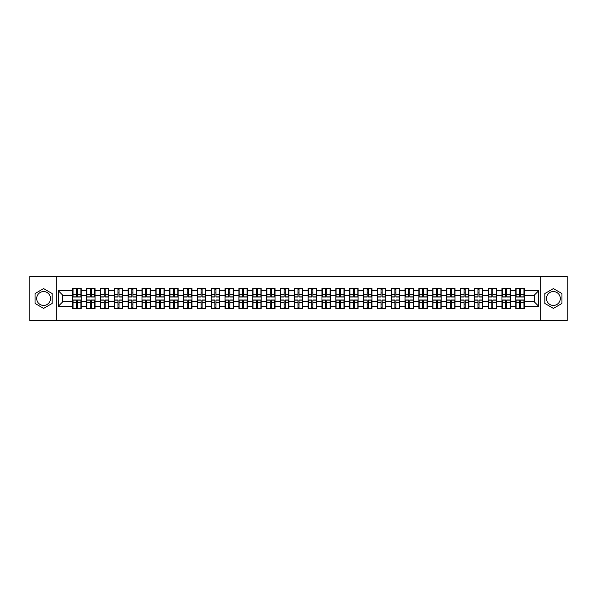 <?xml version="1.0" encoding="UTF-8"?>
<svg xmlns="http://www.w3.org/2000/svg" width="597" height="597" viewBox="0 0 597 597"><rect width="100%" height="100%" fill="white"/><g stroke="black" fill="none" stroke-linecap="round" stroke-linejoin="round"><path stroke-width="0.9" d="M553.397 291.575A6.925 6.925 0 0 0 546.471 298.5A6.925 6.925 0 0 0 553.397 305.425A6.925 6.925 0 0 0 560.314 298.5A6.925 6.925 0 0 0 553.397 291.575M43.603 305.425A6.925 6.925 0 0 1 36.686 298.5A6.925 6.925 0 0 1 43.603 291.575A6.925 6.925 0 0 1 50.529 298.5A6.925 6.925 0 0 1 43.603 305.425M540.703 320.686L567.15 320.686L567.15 276.314L540.703 276.314L540.703 320.686L56.297 320.686L56.297 276.314L29.85 276.314L29.85 320.686L56.297 320.686M540.703 276.314L56.297 276.314M534.225 301.783L534.225 295.216L524.241 295.216L524.241 301.783L534.225 301.783L538.658 306.224L538.658 290.776L524.241 290.776L524.241 288.47L515.808 288.47L515.808 295.216L510.39 295.216L510.39 301.783L515.808 301.783L515.808 295.216M538.658 306.224L524.241 306.224L524.241 308.53L515.808 308.53L515.808 306.224L510.39 306.224L510.39 308.53L501.965 308.53L501.965 306.224L496.547 306.224L496.547 308.53L488.115 308.53L488.115 306.224L482.704 306.224L482.704 308.53L474.272 308.53L474.272 306.224L468.861 306.224L468.861 308.53L460.429 308.53L460.429 306.224L455.011 306.224L455.011 308.53L446.578 308.53L446.578 306.224L441.168 306.224L441.168 308.53L432.735 308.53L432.735 306.224L427.325 306.224L427.325 308.53L418.893 308.53L418.893 306.224L413.475 306.224L413.475 308.53L405.05 308.53L405.05 306.224L399.632 306.224L399.632 308.53L391.199 308.53L391.199 306.224L385.789 306.224L385.789 308.53L377.356 308.53L377.356 306.224L371.938 306.224L371.938 308.53L363.513 308.53L363.513 306.224L358.096 306.224L358.096 308.53L349.663 308.53L349.663 306.224L344.253 306.224L344.253 308.53L335.82 308.53L335.82 306.224L330.41 306.224L330.41 308.53L321.977 308.53L321.977 306.224L316.559 306.224L316.559 308.53L308.127 308.53L308.127 306.224L302.716 306.224L302.716 308.53L294.284 308.53L294.284 306.224L288.873 306.224L288.873 308.53L280.441 308.53L280.441 306.224L275.023 306.224L275.023 308.53L266.59 308.53L266.59 306.224L261.18 306.224L261.18 308.53L252.747 308.53L252.747 306.224L247.337 306.224L247.337 308.53L238.904 308.53L238.904 306.224L233.487 306.224L233.487 308.53L225.062 308.53L225.062 306.224L219.644 306.224L219.644 308.53L211.211 308.53L211.211 306.224L205.801 306.224L205.801 308.53L197.368 308.53L197.368 306.224L191.95 306.224L191.95 308.53L183.525 308.53L183.525 306.224L178.107 306.224L178.107 308.53L169.675 308.53L169.675 306.224L164.265 306.224L164.265 308.53L155.832 308.53L155.832 306.224L150.422 306.224L150.422 308.53L141.989 308.53L141.989 306.224L136.571 306.224L136.571 308.53L128.139 308.53L128.139 306.224L122.728 306.224L122.728 308.53L114.296 308.53L114.296 306.224L108.885 306.224L108.885 308.53L100.453 308.53L100.453 306.224L95.035 306.224L95.035 308.53L86.61 308.53L86.61 306.224L81.192 306.224L81.192 308.53L72.759 308.53L72.759 306.224L58.342 306.224L58.342 290.776L72.759 290.776L72.759 295.216L62.775 295.216L62.775 301.783L72.759 301.783L72.759 295.216M515.808 290.776L510.39 290.776L510.39 288.47L501.965 288.47L501.965 290.776L496.547 290.776L496.547 288.47L488.115 288.47L488.115 290.776L482.704 290.776L482.704 288.47L474.272 288.47L474.272 290.776L468.861 290.776L468.861 288.47L460.429 288.47L460.429 290.776L455.011 290.776L455.011 288.47L446.578 288.47L446.578 290.776L441.168 290.776L441.168 288.47L432.735 288.47L432.735 290.776L427.325 290.776L427.325 288.47L418.893 288.47L418.893 290.776L413.475 290.776L413.475 288.47L405.05 288.47L405.05 290.776L399.632 290.776L399.632 288.47L391.199 288.47L391.199 290.776L385.789 290.776L385.789 288.47L377.356 288.47L377.356 290.776L371.938 290.776L371.938 288.47L363.513 288.47L363.513 290.776L358.096 290.776L358.096 288.47L349.663 288.47L349.663 290.776L344.253 290.776L344.253 288.47L335.82 288.47L335.82 290.776L330.41 290.776L330.41 288.47L321.977 288.47L321.977 290.776L316.559 290.776L316.559 288.47L308.127 288.47L308.127 290.776L302.716 290.776L302.716 288.47L294.284 288.47L294.284 290.776L288.873 290.776L288.873 288.47L280.441 288.47L280.441 290.776L275.023 290.776L275.023 288.47L266.59 288.47L266.59 290.776L261.18 290.776L261.18 288.47L252.747 288.47L252.747 290.776L247.337 290.776L247.337 288.47L238.904 288.47L238.904 290.776L233.487 290.776L233.487 288.47L225.062 288.47L225.062 290.776L219.644 290.776L219.644 288.47L211.211 288.47L211.211 290.776L205.801 290.776L205.801 288.47L197.368 288.47L197.368 290.776L191.95 290.776L191.95 288.47L183.525 288.47L183.525 290.776L178.107 290.776L178.107 288.47L169.675 288.47L169.675 290.776L164.265 290.776L164.265 288.47L155.832 288.47L155.832 290.776L150.422 290.776L150.422 288.47L141.989 288.47L141.989 290.776L136.571 290.776L136.571 288.47L128.139 288.47L128.139 290.776L122.728 290.776L122.728 288.47L114.296 288.47L114.296 290.776L108.885 290.776L108.885 288.47L100.453 288.47L100.453 290.776L95.035 290.776L95.035 288.47L86.61 288.47L86.61 290.776L81.192 290.776L81.192 288.47L72.759 288.47L72.759 290.776M515.808 301.783L515.808 306.224M510.39 301.783L510.39 306.224M510.39 290.776L510.39 295.216M496.547 301.783L501.965 301.783L501.965 295.216L496.547 295.216L496.547 306.224M501.965 301.783L501.965 306.224M501.965 290.776L501.965 295.216M496.547 290.776L496.547 295.216M482.704 301.783L488.115 301.783L488.115 295.216L482.704 295.216L482.704 306.224M488.115 301.783L488.115 306.224M488.115 290.776L488.115 295.216M482.704 290.776L482.704 295.216M468.861 301.783L474.272 301.783L474.272 295.216L468.861 295.216L468.861 306.224M474.272 301.783L474.272 306.224M474.272 290.776L474.272 295.216M468.861 290.776L468.861 295.216M455.011 301.783L460.429 301.783L460.429 295.216L455.011 295.216L455.011 306.224M460.429 301.783L460.429 306.224M460.429 290.776L460.429 295.216M455.011 290.776L455.011 295.216M441.168 301.783L446.578 301.783L446.578 295.216L441.168 295.216L441.168 306.224M446.578 301.783L446.578 306.224M446.578 290.776L446.578 295.216M441.168 290.776L441.168 295.216M427.325 301.783L432.735 301.783L432.735 295.216L427.325 295.216L427.325 306.224M432.735 301.783L432.735 306.224M432.735 290.776L432.735 295.216M427.325 290.776L427.325 295.216M413.475 301.783L418.893 301.783L418.893 295.216L413.475 295.216L413.475 306.224M418.893 301.783L418.893 306.224M418.893 290.776L418.893 295.216M413.475 290.776L413.475 295.216M399.632 301.783L405.05 301.783L405.05 295.216L399.632 295.216L399.632 306.224M405.05 301.783L405.05 306.224M405.05 290.776L405.05 295.216M399.632 290.776L399.632 295.216M385.789 301.783L391.199 301.783L391.199 295.216L385.789 295.216L385.789 306.224M391.199 301.783L391.199 306.224M391.199 290.776L391.199 295.216M385.789 290.776L385.789 295.216M371.938 301.783L377.356 301.783L377.356 295.216L371.938 295.216L371.938 306.224M377.356 301.783L377.356 306.224M377.356 290.776L377.356 295.216M371.938 290.776L371.938 295.216M358.096 301.783L363.513 301.783L363.513 295.216L358.096 295.216L358.096 306.224M363.513 301.783L363.513 306.224M363.513 290.776L363.513 295.216M358.096 290.776L358.096 295.216M344.253 301.783L349.663 301.783L349.663 295.216L344.253 295.216L344.253 306.224M349.663 301.783L349.663 306.224M349.663 290.776L349.663 295.216M344.253 290.776L344.253 295.216M330.41 301.783L335.82 301.783L335.82 295.216L330.41 295.216L330.41 306.224M335.82 301.783L335.82 306.224M335.82 290.776L335.82 295.216M330.41 290.776L330.41 295.216M316.559 301.783L321.977 301.783L321.977 295.216L316.559 295.216L316.559 306.224M321.977 301.783L321.977 306.224M321.977 290.776L321.977 295.216M316.559 290.776L316.559 295.216M302.716 301.783L308.127 301.783L308.127 295.216L302.716 295.216L302.716 306.224M308.127 301.783L308.127 306.224M308.127 290.776L308.127 295.216M302.716 290.776L302.716 295.216M288.873 301.783L294.284 301.783L294.284 295.216L288.873 295.216L288.873 306.224M294.284 301.783L294.284 306.224M294.284 290.776L294.284 295.216M288.873 290.776L288.873 295.216M275.023 301.783L280.441 301.783L280.441 295.216L275.023 295.216L275.023 306.224M280.441 301.783L280.441 306.224M280.441 290.776L280.441 295.216M275.023 290.776L275.023 295.216M261.18 301.783L266.59 301.783L266.59 295.216L261.18 295.216L261.18 306.224M266.59 301.783L266.59 306.224M266.59 290.776L266.59 295.216M261.18 290.776L261.18 295.216M247.337 301.783L252.747 301.783L252.747 295.216L247.337 295.216L247.337 306.224M252.747 301.783L252.747 306.224M252.747 290.776L252.747 295.216M247.337 290.776L247.337 295.216M233.487 301.783L238.904 301.783L238.904 295.216L233.487 295.216L233.487 306.224M238.904 301.783L238.904 306.224M238.904 290.776L238.904 295.216M233.487 290.776L233.487 295.216M219.644 301.783L225.062 301.783L225.062 295.216L219.644 295.216L219.644 306.224M225.062 301.783L225.062 306.224M225.062 290.776L225.062 295.216M219.644 290.776L219.644 295.216M205.801 301.783L211.211 301.783L211.211 295.216L205.801 295.216L205.801 306.224M211.211 301.783L211.211 306.224M211.211 290.776L211.211 295.216M205.801 290.776L205.801 295.216M191.95 301.783L197.368 301.783L197.368 295.216L191.95 295.216L191.95 306.224M197.368 301.783L197.368 306.224M197.368 290.776L197.368 295.216M191.95 290.776L191.95 295.216M178.107 301.783L183.525 301.783L183.525 295.216L178.107 295.216L178.107 306.224M183.525 301.783L183.525 306.224M183.525 290.776L183.525 295.216M178.107 290.776L178.107 295.216M164.265 301.783L169.675 301.783L169.675 295.216L164.265 295.216L164.265 306.224M169.675 301.783L169.675 306.224M169.675 290.776L169.675 295.216M164.265 290.776L164.265 295.216M150.422 301.783L155.832 301.783L155.832 295.216L150.422 295.216L150.422 306.224M155.832 301.783L155.832 306.224M155.832 290.776L155.832 295.216M150.422 290.776L150.422 295.216M136.571 301.783L141.989 301.783L141.989 295.216L136.571 295.216L136.571 306.224M141.989 301.783L141.989 306.224M141.989 290.776L141.989 295.216M136.571 290.776L136.571 295.216M122.728 301.783L128.139 301.783L128.139 295.216L122.728 295.216L122.728 306.224M128.139 301.783L128.139 306.224M128.139 290.776L128.139 295.216M122.728 290.776L122.728 295.216M108.885 301.783L114.296 301.783L114.296 295.216L108.885 295.216L108.885 306.224M114.296 301.783L114.296 306.224M114.296 290.776L114.296 295.216M108.885 290.776L108.885 295.216M95.035 301.783L100.453 301.783L100.453 295.216L95.035 295.216L95.035 306.224M100.453 301.783L100.453 306.224M100.453 290.776L100.453 295.216M95.035 290.776L95.035 295.216M81.192 301.783L86.61 301.783L86.61 295.216L81.192 295.216L81.192 306.224M86.61 301.783L86.61 306.224M86.61 290.776L86.61 295.216M81.192 290.776L81.192 295.216M72.759 301.783L72.759 306.224M62.775 301.783L58.342 306.224M58.342 290.776L62.775 295.216M524.241 301.783L524.241 306.224M524.241 290.776L524.241 295.216M538.658 290.776L534.225 295.216M43.603 288.612L35.044 293.552L35.044 303.448L43.603 308.388L52.17 303.448L52.17 293.552L43.603 288.612M544.83 303.448L553.397 308.388L561.956 303.448L561.956 293.552L553.397 288.612L544.83 293.552L544.83 303.448M80.923 288.47L80.923 296.993L77.513 296.993L77.513 288.47M76.446 288.47L76.446 296.993L73.028 296.993L73.028 288.47M76.446 289.627L77.513 289.627M77.513 292.911L76.446 292.911M73.028 308.53L73.028 300.007L76.446 300.007L76.446 308.53M77.513 308.53L77.513 300.007L80.923 300.007L80.923 308.53M77.513 307.373L76.446 307.373M76.446 304.089L77.513 304.089M94.774 288.47L94.774 296.993L91.356 296.993L91.356 288.47M90.289 288.47L90.289 296.993L86.871 296.993L86.871 288.47M90.289 289.627L91.356 289.627M91.356 292.911L90.289 292.911M108.617 288.47L108.617 296.993L105.199 296.993L105.199 288.47M104.132 288.47L104.132 296.993L100.721 296.993L100.721 288.47M104.132 289.627L105.199 289.627M105.199 292.911L104.132 292.911M122.46 288.47L122.46 296.993L119.042 296.993L119.042 288.47M117.982 288.47L117.982 296.993L114.564 296.993L114.564 288.47M117.982 289.627L119.042 289.627M119.042 292.911L117.982 292.911M136.31 288.47L136.31 296.993L132.892 296.993L132.892 288.47M131.825 288.47L131.825 296.993L128.407 296.993L128.407 288.47M131.825 289.627L132.892 289.627M132.892 292.911L131.825 292.911M150.153 288.47L150.153 296.993L146.735 296.993L146.735 288.47M145.668 288.47L145.668 296.993L142.25 296.993L142.25 288.47M145.668 289.627L146.735 289.627M146.735 292.911L145.668 292.911M86.871 308.53L86.871 300.007L90.289 300.007L90.289 308.53M91.356 308.53L91.356 300.007L94.774 300.007L94.774 308.53M91.356 307.373L90.289 307.373M90.289 304.089L91.356 304.089M100.721 308.53L100.721 300.007L104.132 300.007L104.132 308.53M105.199 308.53L105.199 300.007L108.617 300.007L108.617 308.53M105.199 307.373L104.132 307.373M104.132 304.089L105.199 304.089M114.564 308.53L114.564 300.007L117.982 300.007L117.982 308.53M119.042 308.53L119.042 300.007L122.46 300.007L122.46 308.53M119.042 307.373L117.982 307.373M117.982 304.089L119.042 304.089M128.407 308.53L128.407 300.007L131.825 300.007L131.825 308.53M132.892 308.53L132.892 300.007L136.31 300.007L136.31 308.53M132.892 307.373L131.825 307.373M131.825 304.089L132.892 304.089M142.25 308.53L142.25 300.007L145.668 300.007L145.668 308.53M146.735 308.53L146.735 300.007L150.153 300.007L150.153 308.53M146.735 307.373L145.668 307.373M145.668 304.089L146.735 304.089M163.996 288.47L163.996 296.993L160.578 296.993L160.578 288.47M159.518 288.47L159.518 296.993L156.101 296.993L156.101 288.47M159.518 289.627L160.578 289.627M160.578 292.911L159.518 292.911M156.101 308.53L156.101 300.007L159.518 300.007L159.518 308.53M160.578 308.53L160.578 300.007L163.996 300.007L163.996 308.53M160.578 307.373L159.518 307.373M159.518 304.089L160.578 304.089M177.846 288.47L177.846 296.993L174.428 296.993L174.428 288.47M173.361 288.47L173.361 296.993L169.944 296.993L169.944 288.47M173.361 289.627L174.428 289.627M174.428 292.911L173.361 292.911M169.944 308.53L169.944 300.007L173.361 300.007L173.361 308.53M174.428 308.53L174.428 300.007L177.846 300.007L177.846 308.53M174.428 307.373L173.361 307.373M173.361 304.089L174.428 304.089M191.689 288.47L191.689 296.993L188.271 296.993L188.271 288.47M187.204 288.47L187.204 296.993L183.786 296.993L183.786 288.47M187.204 289.627L188.271 289.627M188.271 292.911L187.204 292.911M183.786 308.53L183.786 300.007L187.204 300.007L187.204 308.53M188.271 308.53L188.271 300.007L191.689 300.007L191.689 308.53M188.271 307.373L187.204 307.373M187.204 304.089L188.271 304.089M205.532 288.47L205.532 296.993L202.114 296.993L202.114 288.47M201.055 288.47L201.055 296.993L197.637 296.993L197.637 288.47M201.055 289.627L202.114 289.627M202.114 292.911L201.055 292.911M197.637 308.53L197.637 300.007L201.055 300.007L201.055 308.53M202.114 308.53L202.114 300.007L205.532 300.007L205.532 308.53M202.114 307.373L201.055 307.373M201.055 304.089L202.114 304.089M219.375 288.47L219.375 296.993L215.965 296.993L215.965 288.47M214.898 288.47L214.898 296.993L211.48 296.993L211.48 288.47M214.898 289.627L215.965 289.627M215.965 292.911L214.898 292.911M211.48 308.53L211.48 300.007L214.898 300.007L214.898 308.53M215.965 308.53L215.965 300.007L219.375 300.007L219.375 308.53M215.965 307.373L214.898 307.373M214.898 304.089L215.965 304.089M233.226 288.47L233.226 296.993L229.808 296.993L229.808 288.47M228.741 288.47L228.741 296.993L225.323 296.993L225.323 288.47M228.741 289.627L229.808 289.627M229.808 292.911L228.741 292.911M225.323 308.53L225.323 300.007L228.741 300.007L228.741 308.53M229.808 308.53L229.808 300.007L233.226 300.007L233.226 308.53M229.808 307.373L228.741 307.373M228.741 304.089L229.808 304.089M247.068 288.47L247.068 296.993L243.651 296.993L243.651 288.47M242.583 288.47L242.583 296.993L239.173 296.993L239.173 288.47M242.583 289.627L243.651 289.627M243.651 292.911L242.583 292.911M239.173 308.53L239.173 300.007L242.583 300.007L242.583 308.53M243.651 308.53L243.651 300.007L247.068 300.007L247.068 308.53M243.651 307.373L242.583 307.373M242.583 304.089L243.651 304.089M260.911 288.47L260.911 296.993L257.494 296.993L257.494 288.47M256.434 288.47L256.434 296.993L253.016 296.993L253.016 288.47M256.434 289.627L257.494 289.627M257.494 292.911L256.434 292.911M253.016 308.53L253.016 300.007L256.434 300.007L256.434 308.53M257.494 308.53L257.494 300.007L260.911 300.007L260.911 308.53M257.494 307.373L256.434 307.373M256.434 304.089L257.494 304.089M274.762 288.47L274.762 296.993L271.344 296.993L271.344 288.47M270.277 288.47L270.277 296.993L266.859 296.993L266.859 288.47M270.277 289.627L271.344 289.627M271.344 292.911L270.277 292.911M266.859 308.53L266.859 300.007L270.277 300.007L270.277 308.53M271.344 308.53L271.344 300.007L274.762 300.007L274.762 308.53M271.344 307.373L270.277 307.373M270.277 304.089L271.344 304.089M288.605 288.47L288.605 296.993L285.187 296.993L285.187 288.47M284.12 288.47L284.12 296.993L280.702 296.993L280.702 288.47M284.12 289.627L285.187 289.627M285.187 292.911L284.12 292.911M280.702 308.53L280.702 300.007L284.12 300.007L284.12 308.53M285.187 308.53L285.187 300.007L288.605 300.007L288.605 308.53M285.187 307.373L284.12 307.373M284.12 304.089L285.187 304.089M302.448 288.47L302.448 296.993L299.03 296.993L299.03 288.47M297.97 288.47L297.97 296.993L294.552 296.993L294.552 288.47M297.97 289.627L299.03 289.627M299.03 292.911L297.97 292.911M294.552 308.53L294.552 300.007L297.97 300.007L297.97 308.53M299.03 308.53L299.03 300.007L302.448 300.007L302.448 308.53M299.03 307.373L297.97 307.373M297.97 304.089L299.03 304.089M316.298 288.47L316.298 296.993L312.88 296.993L312.88 288.47M311.813 288.47L311.813 296.993L308.395 296.993L308.395 288.47M311.813 289.627L312.88 289.627M312.88 292.911L311.813 292.911M308.395 308.53L308.395 300.007L311.813 300.007L311.813 308.53M312.88 308.53L312.88 300.007L316.298 300.007L316.298 308.53M312.88 307.373L311.813 307.373M311.813 304.089L312.88 304.089M330.141 288.47L330.141 296.993L326.723 296.993L326.723 288.47M325.656 288.47L325.656 296.993L322.238 296.993L322.238 288.47M325.656 289.627L326.723 289.627M326.723 292.911L325.656 292.911M322.238 308.53L322.238 300.007L325.656 300.007L325.656 308.53M326.723 308.53L326.723 300.007L330.141 300.007L330.141 308.53M326.723 307.373L325.656 307.373M325.656 304.089L326.723 304.089M343.984 288.47L343.984 296.993L340.566 296.993L340.566 288.47M339.506 288.47L339.506 296.993L336.089 296.993L336.089 288.47M339.506 289.627L340.566 289.627M340.566 292.911L339.506 292.911M336.089 308.53L336.089 300.007L339.506 300.007L339.506 308.53M340.566 308.53L340.566 300.007L343.984 300.007L343.984 308.53M340.566 307.373L339.506 307.373M339.506 304.089L340.566 304.089M357.827 288.47L357.827 296.993L354.417 296.993L354.417 288.47M353.349 288.47L353.349 296.993L349.932 296.993L349.932 288.47M353.349 289.627L354.417 289.627M354.417 292.911L353.349 292.911M349.932 308.53L349.932 300.007L353.349 300.007L353.349 308.53M354.417 308.53L354.417 300.007L357.827 300.007L357.827 308.53M354.417 307.373L353.349 307.373M353.349 304.089L354.417 304.089M371.677 288.47L371.677 296.993L368.259 296.993L368.259 288.47M367.192 288.47L367.192 296.993L363.774 296.993L363.774 288.47M367.192 289.627L368.259 289.627M368.259 292.911L367.192 292.911M363.774 308.53L363.774 300.007L367.192 300.007L367.192 308.53M368.259 308.53L368.259 300.007L371.677 300.007L371.677 308.53M368.259 307.373L367.192 307.373M367.192 304.089L368.259 304.089M385.52 288.47L385.52 296.993L382.102 296.993L382.102 288.47M381.035 288.47L381.035 296.993L377.625 296.993L377.625 288.47M381.035 289.627L382.102 289.627M382.102 292.911L381.035 292.911M377.625 308.53L377.625 300.007L381.035 300.007L381.035 308.53M382.102 308.53L382.102 300.007L385.52 300.007L385.52 308.53M382.102 307.373L381.035 307.373M381.035 304.089L382.102 304.089M399.363 288.47L399.363 296.993L395.945 296.993L395.945 288.47M394.886 288.47L394.886 296.993L391.468 296.993L391.468 288.47M394.886 289.627L395.945 289.627M395.945 292.911L394.886 292.911M391.468 308.53L391.468 300.007L394.886 300.007L394.886 308.53M395.945 308.53L395.945 300.007L399.363 300.007L399.363 308.53M395.945 307.373L394.886 307.373M394.886 304.089L395.945 304.089M413.214 288.47L413.214 296.993L409.796 296.993L409.796 288.47M408.729 288.47L408.729 296.993L405.311 296.993L405.311 288.47M408.729 289.627L409.796 289.627M409.796 292.911L408.729 292.911M405.311 308.53L405.311 300.007L408.729 300.007L408.729 308.53M409.796 308.53L409.796 300.007L413.214 300.007L413.214 308.53M409.796 307.373L408.729 307.373M408.729 304.089L409.796 304.089M427.056 288.47L427.056 296.993L423.639 296.993L423.639 288.47M422.572 288.47L422.572 296.993L419.154 296.993L419.154 288.47M422.572 289.627L423.639 289.627M423.639 292.911L422.572 292.911M419.154 308.53L419.154 300.007L422.572 300.007L422.572 308.53M423.639 308.53L423.639 300.007L427.056 300.007L427.056 308.53M423.639 307.373L422.572 307.373M422.572 304.089L423.639 304.089M440.899 288.47L440.899 296.993L437.482 296.993L437.482 288.47M436.422 288.47L436.422 296.993L433.004 296.993L433.004 288.47M436.422 289.627L437.482 289.627M437.482 292.911L436.422 292.911M433.004 308.53L433.004 300.007L436.422 300.007L436.422 308.53M437.482 308.53L437.482 300.007L440.899 300.007L440.899 308.53M437.482 307.373L436.422 307.373M436.422 304.089L437.482 304.089M454.75 288.47L454.75 296.993L451.332 296.993L451.332 288.47M450.265 288.47L450.265 296.993L446.847 296.993L446.847 288.47M450.265 289.627L451.332 289.627M451.332 292.911L450.265 292.911M446.847 308.53L446.847 300.007L450.265 300.007L450.265 308.53M451.332 308.53L451.332 300.007L454.75 300.007L454.75 308.53M451.332 307.373L450.265 307.373M450.265 304.089L451.332 304.089M468.593 288.47L468.593 296.993L465.175 296.993L465.175 288.47M464.108 288.47L464.108 296.993L460.69 296.993L460.69 288.47M464.108 289.627L465.175 289.627M465.175 292.911L464.108 292.911M460.69 308.53L460.69 300.007L464.108 300.007L464.108 308.53M465.175 308.53L465.175 300.007L468.593 300.007L468.593 308.53M465.175 307.373L464.108 307.373M464.108 304.089L465.175 304.089M482.436 288.47L482.436 296.993L479.018 296.993L479.018 288.47M477.958 288.47L477.958 296.993L474.54 296.993L474.54 288.47M477.958 289.627L479.018 289.627M479.018 292.911L477.958 292.911M474.54 308.53L474.54 300.007L477.958 300.007L477.958 308.53M479.018 308.53L479.018 300.007L482.436 300.007L482.436 308.53M479.018 307.373L477.958 307.373M477.958 304.089L479.018 304.089M496.279 288.47L496.279 296.993L492.868 296.993L492.868 288.47M491.801 288.47L491.801 296.993L488.383 296.993L488.383 288.47M491.801 289.627L492.868 289.627M492.868 292.911L491.801 292.911M488.383 308.53L488.383 300.007L491.801 300.007L491.801 308.53M492.868 308.53L492.868 300.007L496.279 300.007L496.279 308.53M492.868 307.373L491.801 307.373M491.801 304.089L492.868 304.089M510.129 288.47L510.129 296.993L506.711 296.993L506.711 288.47M505.644 288.47L505.644 296.993L502.226 296.993L502.226 288.47M505.644 289.627L506.711 289.627M506.711 292.911L505.644 292.911M502.226 308.53L502.226 300.007L505.644 300.007L505.644 308.53M506.711 308.53L506.711 300.007L510.129 300.007L510.129 308.53M506.711 307.373L505.644 307.373M505.644 304.089L506.711 304.089M523.972 288.47L523.972 296.993L520.554 296.993L520.554 288.47M519.487 288.47L519.487 296.993L516.077 296.993L516.077 288.47M519.487 289.627L520.554 289.627M520.554 292.911L519.487 292.911M516.077 308.53L516.077 300.007L519.487 300.007L519.487 308.53M520.554 308.53L520.554 300.007L523.972 300.007L523.972 308.53M520.554 307.373L519.487 307.373M519.487 304.089L520.554 304.089M76.446 294.254L73.028 294.254M76.446 296.881L73.028 296.881M80.923 294.254L77.513 294.254M80.923 296.881L77.513 296.881M77.513 302.746L80.923 302.746M77.513 300.119L80.923 300.119M73.028 302.746L76.446 302.746M73.028 300.119L76.446 300.119M90.289 294.254L86.871 294.254M90.289 296.881L86.871 296.881M94.774 294.254L91.356 294.254M94.774 296.881L91.356 296.881M104.132 294.254L100.721 294.254M104.132 296.881L100.721 296.881M108.617 294.254L105.199 294.254M108.617 296.881L105.199 296.881M117.982 294.254L114.564 294.254M117.982 296.881L114.564 296.881M122.46 294.254L119.042 294.254M122.46 296.881L119.042 296.881M131.825 294.254L128.407 294.254M131.825 296.881L128.407 296.881M136.31 294.254L132.892 294.254M136.31 296.881L132.892 296.881M145.668 294.254L142.25 294.254M145.668 296.881L142.25 296.881M150.153 294.254L146.735 294.254M150.153 296.881L146.735 296.881M91.356 302.746L94.774 302.746M91.356 300.119L94.774 300.119M86.871 302.746L90.289 302.746M86.871 300.119L90.289 300.119M105.199 302.746L108.617 302.746M105.199 300.119L108.617 300.119M100.721 302.746L104.132 302.746M100.721 300.119L104.132 300.119M119.042 302.746L122.46 302.746M119.042 300.119L122.46 300.119M114.564 302.746L117.982 302.746M114.564 300.119L117.982 300.119M132.892 302.746L136.31 302.746M132.892 300.119L136.31 300.119M128.407 302.746L131.825 302.746M128.407 300.119L131.825 300.119M146.735 302.746L150.153 302.746M146.735 300.119L150.153 300.119M142.25 302.746L145.668 302.746M142.25 300.119L145.668 300.119M159.518 294.254L156.101 294.254M159.518 296.881L156.101 296.881M163.996 294.254L160.578 294.254M163.996 296.881L160.578 296.881M160.578 302.746L163.996 302.746M160.578 300.119L163.996 300.119M156.101 302.746L159.518 302.746M156.101 300.119L159.518 300.119M173.361 294.254L169.944 294.254M173.361 296.881L169.944 296.881M177.846 294.254L174.428 294.254M177.846 296.881L174.428 296.881M174.428 302.746L177.846 302.746M174.428 300.119L177.846 300.119M169.944 302.746L173.361 302.746M169.944 300.119L173.361 300.119M187.204 294.254L183.786 294.254M187.204 296.881L183.786 296.881M191.689 294.254L188.271 294.254M191.689 296.881L188.271 296.881M188.271 302.746L191.689 302.746M188.271 300.119L191.689 300.119M183.786 302.746L187.204 302.746M183.786 300.119L187.204 300.119M201.055 294.254L197.637 294.254M201.055 296.881L197.637 296.881M205.532 294.254L202.114 294.254M205.532 296.881L202.114 296.881M202.114 302.746L205.532 302.746M202.114 300.119L205.532 300.119M197.637 302.746L201.055 302.746M197.637 300.119L201.055 300.119M214.898 294.254L211.48 294.254M214.898 296.881L211.48 296.881M219.375 294.254L215.965 294.254M219.375 296.881L215.965 296.881M215.965 302.746L219.375 302.746M215.965 300.119L219.375 300.119M211.48 302.746L214.898 302.746M211.48 300.119L214.898 300.119M228.741 294.254L225.323 294.254M228.741 296.881L225.323 296.881M233.226 294.254L229.808 294.254M233.226 296.881L229.808 296.881M229.808 302.746L233.226 302.746M229.808 300.119L233.226 300.119M225.323 302.746L228.741 302.746M225.323 300.119L228.741 300.119M242.583 294.254L239.173 294.254M242.583 296.881L239.173 296.881M247.068 294.254L243.651 294.254M247.068 296.881L243.651 296.881M243.651 302.746L247.068 302.746M243.651 300.119L247.068 300.119M239.173 302.746L242.583 302.746M239.173 300.119L242.583 300.119M256.434 294.254L253.016 294.254M256.434 296.881L253.016 296.881M260.911 294.254L257.494 294.254M260.911 296.881L257.494 296.881M257.494 302.746L260.911 302.746M257.494 300.119L260.911 300.119M253.016 302.746L256.434 302.746M253.016 300.119L256.434 300.119M270.277 294.254L266.859 294.254M270.277 296.881L266.859 296.881M274.762 294.254L271.344 294.254M274.762 296.881L271.344 296.881M271.344 302.746L274.762 302.746M271.344 300.119L274.762 300.119M266.859 302.746L270.277 302.746M266.859 300.119L270.277 300.119M284.12 294.254L280.702 294.254M284.12 296.881L280.702 296.881M288.605 294.254L285.187 294.254M288.605 296.881L285.187 296.881M285.187 302.746L288.605 302.746M285.187 300.119L288.605 300.119M280.702 302.746L284.12 302.746M280.702 300.119L284.12 300.119M297.97 294.254L294.552 294.254M297.97 296.881L294.552 296.881M302.448 294.254L299.03 294.254M302.448 296.881L299.03 296.881M299.03 302.746L302.448 302.746M299.03 300.119L302.448 300.119M294.552 302.746L297.97 302.746M294.552 300.119L297.97 300.119M311.813 294.254L308.395 294.254M311.813 296.881L308.395 296.881M316.298 294.254L312.88 294.254M316.298 296.881L312.88 296.881M312.88 302.746L316.298 302.746M312.88 300.119L316.298 300.119M308.395 302.746L311.813 302.746M308.395 300.119L311.813 300.119M325.656 294.254L322.238 294.254M325.656 296.881L322.238 296.881M330.141 294.254L326.723 294.254M330.141 296.881L326.723 296.881M326.723 302.746L330.141 302.746M326.723 300.119L330.141 300.119M322.238 302.746L325.656 302.746M322.238 300.119L325.656 300.119M339.506 294.254L336.089 294.254M339.506 296.881L336.089 296.881M343.984 294.254L340.566 294.254M343.984 296.881L340.566 296.881M340.566 302.746L343.984 302.746M340.566 300.119L343.984 300.119M336.089 302.746L339.506 302.746M336.089 300.119L339.506 300.119M353.349 294.254L349.932 294.254M353.349 296.881L349.932 296.881M357.827 294.254L354.417 294.254M357.827 296.881L354.417 296.881M354.417 302.746L357.827 302.746M354.417 300.119L357.827 300.119M349.932 302.746L353.349 302.746M349.932 300.119L353.349 300.119M367.192 294.254L363.774 294.254M367.192 296.881L363.774 296.881M371.677 294.254L368.259 294.254M371.677 296.881L368.259 296.881M368.259 302.746L371.677 302.746M368.259 300.119L371.677 300.119M363.774 302.746L367.192 302.746M363.774 300.119L367.192 300.119M381.035 294.254L377.625 294.254M381.035 296.881L377.625 296.881M385.52 294.254L382.102 294.254M385.52 296.881L382.102 296.881M382.102 302.746L385.52 302.746M382.102 300.119L385.52 300.119M377.625 302.746L381.035 302.746M377.625 300.119L381.035 300.119M394.886 294.254L391.468 294.254M394.886 296.881L391.468 296.881M399.363 294.254L395.945 294.254M399.363 296.881L395.945 296.881M395.945 302.746L399.363 302.746M395.945 300.119L399.363 300.119M391.468 302.746L394.886 302.746M391.468 300.119L394.886 300.119M408.729 294.254L405.311 294.254M408.729 296.881L405.311 296.881M413.214 294.254L409.796 294.254M413.214 296.881L409.796 296.881M409.796 302.746L413.214 302.746M409.796 300.119L413.214 300.119M405.311 302.746L408.729 302.746M405.311 300.119L408.729 300.119M422.572 294.254L419.154 294.254M422.572 296.881L419.154 296.881M427.056 294.254L423.639 294.254M427.056 296.881L423.639 296.881M423.639 302.746L427.056 302.746M423.639 300.119L427.056 300.119M419.154 302.746L422.572 302.746M419.154 300.119L422.572 300.119M436.422 294.254L433.004 294.254M436.422 296.881L433.004 296.881M440.899 294.254L437.482 294.254M440.899 296.881L437.482 296.881M437.482 302.746L440.899 302.746M437.482 300.119L440.899 300.119M433.004 302.746L436.422 302.746M433.004 300.119L436.422 300.119M450.265 294.254L446.847 294.254M450.265 296.881L446.847 296.881M454.75 294.254L451.332 294.254M454.75 296.881L451.332 296.881M451.332 302.746L454.75 302.746M451.332 300.119L454.75 300.119M446.847 302.746L450.265 302.746M446.847 300.119L450.265 300.119M464.108 294.254L460.69 294.254M464.108 296.881L460.69 296.881M468.593 294.254L465.175 294.254M468.593 296.881L465.175 296.881M465.175 302.746L468.593 302.746M465.175 300.119L468.593 300.119M460.69 302.746L464.108 302.746M460.69 300.119L464.108 300.119M477.958 294.254L474.54 294.254M477.958 296.881L474.54 296.881M482.436 294.254L479.018 294.254M482.436 296.881L479.018 296.881M479.018 302.746L482.436 302.746M479.018 300.119L482.436 300.119M474.54 302.746L477.958 302.746M474.54 300.119L477.958 300.119M491.801 294.254L488.383 294.254M491.801 296.881L488.383 296.881M496.279 294.254L492.868 294.254M496.279 296.881L492.868 296.881M492.868 302.746L496.279 302.746M492.868 300.119L496.279 300.119M488.383 302.746L491.801 302.746M488.383 300.119L491.801 300.119M505.644 294.254L502.226 294.254M505.644 296.881L502.226 296.881M510.129 294.254L506.711 294.254M510.129 296.881L506.711 296.881M506.711 302.746L510.129 302.746M506.711 300.119L510.129 300.119M502.226 302.746L505.644 302.746M502.226 300.119L505.644 300.119M519.487 294.254L516.077 294.254M519.487 296.881L516.077 296.881M523.972 294.254L520.554 294.254M523.972 296.881L520.554 296.881M520.554 302.746L523.972 302.746M520.554 300.119L523.972 300.119M516.077 302.746L519.487 302.746M516.077 300.119L519.487 300.119"/></g></svg>
